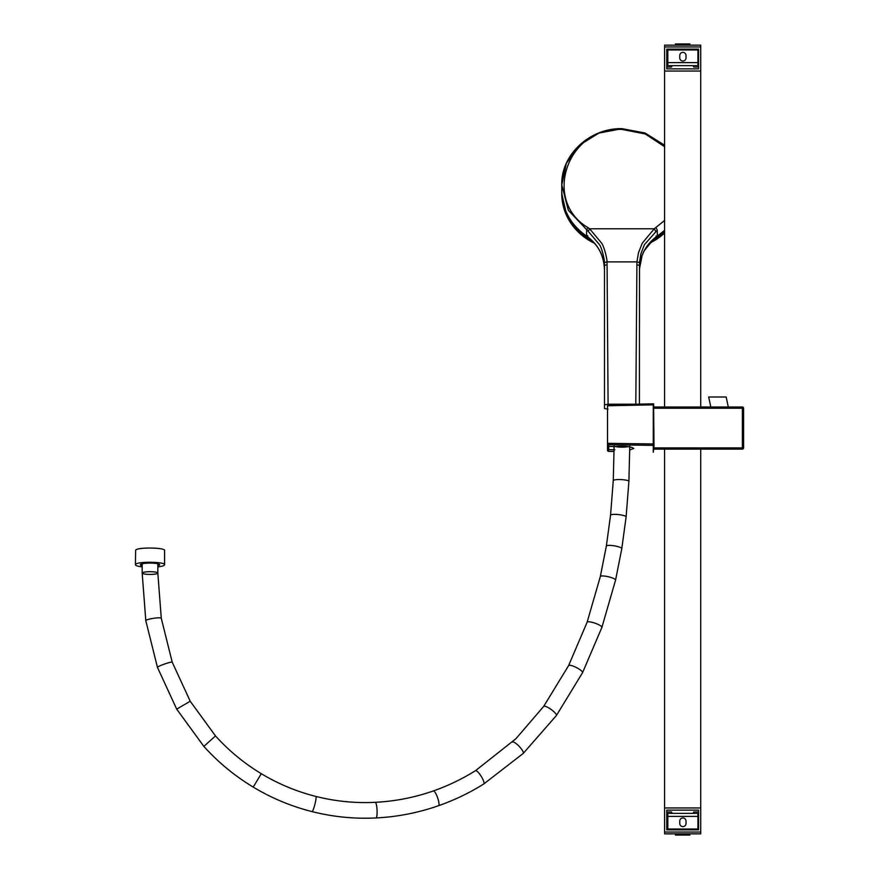 <?xml version="1.0" encoding="UTF-8"?>
<svg xmlns="http://www.w3.org/2000/svg" width="879" height="879" viewBox="0 0 879 879"><rect width="100%" height="100%" fill="white"/><g stroke="black" fill="none" stroke-linecap="round" stroke-linejoin="round"><path stroke-width="1.32" d="M653.8 449.136L653.965 445.741M653.987 447.927L742.381 447.927L742.381 449.136A1.209 1.209 0 0 0 743.579 447.927L743.579 408.197L743.579 447.927A1.209 1.209 0 0 1 742.381 449.136L653.987 449.136M653.624 406.988L742.381 406.988A1.209 1.209 0 0 1 743.579 408.197A1.209 1.209 0 0 0 742.381 406.988L742.381 408.197L653.646 408.197L653.624 403.846M653.987 445.367L653.273 445.367L653.273 452.278L653.987 445.367L653.646 408.197M710.814 406.988L708.683 397L726.164 397L728.295 406.988M691.927 65.628L673.863 65.628M664.59 832.039L700.717 832.039L700.717 833.841L664.59 833.841L664.59 807.955L700.717 807.955L700.717 449.136M700.717 406.988L700.717 71.045L664.59 71.045L664.59 406.988M664.59 807.955L664.59 449.136M697.948 62.618L697.948 49.971L667.842 49.971L667.842 65.628L697.948 65.628L697.948 62.618L667.842 62.618M686.027 57.915A3.131 3.131 0 0 1 682.895 61.047A3.131 3.131 0 0 1 679.764 57.915L679.764 55.509A3.131 3.131 0 0 1 682.895 52.377A3.131 3.131 0 0 1 686.027 55.509L686.027 57.915M666.765 65.628L671.215 65.628A0.604 0.604 0 0 1 671.82 66.222L671.82 66.463A0.604 0.604 0 0 1 671.215 67.068L666.765 67.068M667.842 63.815L666.765 63.815M666.765 62.376L667.842 62.376M698.552 67.068L694.091 67.068A0.604 0.604 0 0 1 693.487 66.463L693.487 66.222A0.604 0.604 0 0 1 694.091 65.628L698.552 65.628M698.552 63.815L697.948 63.815M697.948 62.376L698.552 62.376M666.765 49.125L666.765 68.87L698.552 68.87L698.552 49.125L666.765 49.125M700.717 46.961L700.717 45.159L664.59 45.159L664.59 46.961L700.717 46.961L700.717 71.045M664.59 46.961L664.59 71.045M689.883 45.159L689.883 43.95L675.435 43.95L675.435 45.159M689.883 833.841L689.883 835.05L675.435 835.05L675.435 833.841M671.215 813.372A0.604 0.604 0 0 0 671.82 812.778L671.82 812.537A0.604 0.604 0 0 0 671.215 811.932L666.765 811.932M666.765 813.372L698.552 813.372M667.842 815.185L666.765 815.185M666.765 816.624L667.842 816.624M698.552 811.932L694.091 811.932A0.604 0.604 0 0 0 693.487 812.537L693.487 812.778A0.604 0.604 0 0 0 694.091 813.372M698.552 815.185L697.948 815.185M697.948 816.624L698.552 816.624M666.765 829.875L666.765 810.13L698.552 810.13L698.552 829.875L666.765 829.875M700.717 832.039L700.717 807.955M697.948 813.372L697.948 829.029L667.842 829.029L667.842 813.372M686.027 821.085A3.131 3.131 0 0 0 682.895 817.953A3.131 3.131 0 0 0 679.764 821.085L679.764 823.491A3.131 3.131 0 0 0 682.895 826.623A3.131 3.131 0 0 0 686.027 823.491L686.027 821.085M161.275 618.289L172.24 662.217A7.823 0.835 160.7 0 0 164.571 664.019A7.823 0.835 160.7 0 0 157.462 667.392L145.804 620.662A7.823 1.143 171.3 0 1 153.364 618.344A7.823 1.143 171.3 0 1 161.275 618.289L157.824 573.053A7.823 1.362 180 0 0 150.001 571.691A7.823 1.362 180 0 0 142.178 573.053A7.823 1.362 0 0 1 142.288 572.811A7.823 1.362 0 0 1 150.683 571.691A7.823 1.362 0 0 1 157.824 573.053A7.823 1.362 0 0 1 157.704 573.284A7.823 1.362 0 0 1 149.32 574.405A7.823 1.362 0 0 1 142.178 573.053L142.178 563.769M616.036 404.593A13.295 2.307 -0 0 1 624.98 404.417M628.111 446.631A7.823 1.362 -0 0 1 627.485 446.752A7.823 1.362 -0 0 1 615.201 446.477M639.407 404.12L639.494 262.502L640.901 253.8L644.406 244.648L657.305 230.166L657.305 236.077A43.346 40.192 -0 0 0 656.767 236.44C645.911 244.45 640.143 255.295 639.451 269.007L642.12 255.503L644.197 250.779L654.448 238.253L657.162 236.165M607.982 409.131L604.488 408.526L604.488 265.304L607.081 264.854L606.971 261.898C607.367 259.777 604.203 246.647 601.675 243.241L589.633 228.782L588.205 231.298L599.522 244.714C601.862 247.889 604.785 260.415 604.4 262.502L604.488 265.304M607.081 264.854L608.092 404.197L604.488 404.823M664.59 146.694L645.241 133.96L621.947 129.422C566.658 126.928 542.442 200.917 587.941 227.595L589.633 228.782L654.262 228.782L642.263 243.164L638.462 252.833L636.934 261.898L635.803 404.197M636.814 264.854L639.407 265.304M608.092 404.197L635.638 404.197M664.59 220.475L654.262 228.782L655.701 231.298M664.59 145.288L645.043 133.07L621.947 128.752L598.918 133.048L579.393 145.211L566.329 163.395L561.769 184.854L568.328 210.301L588.205 231.298M561.747 190.897C562.252 209.685 570.548 224.782 586.634 236.176L587.183 236.539C601.873 248.186 603.675 258.986 604.455 269.007L604.488 270.908L604.455 269.007C603.708 255.229 597.94 244.384 587.15 236.451L586.601 236.077A60.201 55.816 180 0 1 561.747 190.897L561.747 184.832M608.697 451.366L614.102 451.465L608.697 451.377A1.209 1.187 0 0 1 607.521 450.18L607.521 448.664L608.697 449.63L608.697 451.366A1.209 1.209 0 0 1 607.521 450.18L607.521 405.735L608.488 404.747L653.273 403.857L653.273 443.972L653.987 443.972M614.839 449.784L608.697 449.63M607.521 448.664L607.521 443.324L653.273 443.972L653.273 445.367L608.697 444.73L607.521 443.346M614.102 449.729L613.916 446.543M608.697 444.73L608.697 446.455L614.839 446.521C624.991 445.906 631.298 446.565 633.748 448.488L629.771 449.938M608.718 449.641L608.718 446.455L607.521 445.06M142.178 566.878C137.816 566.373 135.564 565.658 135.421 564.747L135.63 564.307C137.739 561.329 165.505 561.758 164.582 564.747C164.406 565.669 162.154 566.373 157.824 566.889M142.178 565.724A9.636 1.67 0 0 1 140.365 564.747A9.636 1.67 0 0 1 140.519 564.461A9.636 1.67 0 0 1 151.671 563.098A9.636 1.67 0 0 1 159.637 564.747A9.636 1.67 0 0 1 157.824 565.724M135.421 564.736L135.63 550.078C137.739 547.101 165.505 547.529 164.582 550.518L164.582 564.757M140.992 564.153A9.636 1.67 180 0 0 142.178 564.538M157.824 564.538A9.636 1.67 180 0 0 159.011 564.153M743.579 447.927L742.381 447.927L742.381 408.197L743.579 408.197M697.948 816.382L667.842 816.382M475.385 770.762A7.823 1.868 58 0 1 475.462 770.696L515.973 738.679L543.683 706.397L568.592 665.623L587.117 622.233L600.324 576.558L606.345 546.112L610.542 515.237L613.267 480.626A7.823 1.428 2.8 0 1 613.377 480.395A7.823 1.428 2.8 0 1 621.794 479.626A7.823 1.428 2.8 0 1 628.903 481.395L629.782 445.796M610.542 515.237A7.823 1.494 6.1 0 1 610.663 515.017A7.823 1.494 6.1 0 1 619.091 514.654A7.823 1.494 6.1 0 1 626.112 516.907L628.903 481.395M606.345 546.112A7.823 1.56 9.3 0 1 606.466 545.903A7.823 1.56 9.3 0 1 614.871 545.936A7.823 1.56 9.3 0 1 621.794 548.65L626.112 516.907M600.324 576.558A7.823 1.626 13 0 1 600.434 576.36A7.823 1.626 13 0 1 608.817 576.855A7.823 1.626 13 0 1 615.575 580.085L621.794 548.65M587.117 622.233A7.823 1.725 19.2 0 1 587.216 622.079A7.823 1.725 19.2 0 1 595.468 623.332A7.823 1.725 19.2 0 1 601.895 627.397L615.575 580.085M568.592 665.623A7.823 1.813 27 0 1 568.68 665.502A7.823 1.813 27 0 1 576.657 667.688A7.823 1.813 27 0 1 582.535 672.721L601.895 627.397M543.683 706.397A7.823 1.879 35.8 0 1 543.727 706.342A7.823 1.879 35.8 0 1 551.254 709.551A7.823 1.879 35.8 0 1 556.374 715.561L582.535 672.721M512.468 742.063A7.823 1.912 46.5 0 1 519.236 746.425A7.823 1.912 46.5 0 1 523.236 753.424L556.374 715.561M433.215 791.023A7.823 1.736 70.7 0 1 433.38 790.924C448.18 785.727 462.211 778.981 475.462 770.696A7.823 1.868 58 0 1 481.198 776.344A7.823 1.868 58 0 1 483.769 783.969L523.236 753.424M172.24 662.217L190.216 701.244L215.487 735.921C228.914 750.776 244.175 763.368 261.294 773.685C278.423 783.98 296.619 791.55 315.858 796.429C335.448 801.351 355.237 803.318 375.212 802.318C395.231 801.296 414.624 797.495 433.38 790.924A7.823 1.736 70.7 0 1 437.61 797.736A7.823 1.736 70.7 0 1 438.555 805.691C454.465 800.11 469.529 792.869 483.769 783.969M375.212 802.318A7.823 1.439 87.1 0 1 377.058 810.064A7.823 1.439 87.1 0 1 376.003 817.953C397.528 816.855 418.371 812.767 438.555 805.691M315.858 796.429A7.823 1.011 104.2 0 1 314.924 804.263A7.823 1.011 104.2 0 1 312.023 811.603C333.13 816.91 354.457 819.03 376.003 817.953M261.294 773.685L253.218 787.101C271.677 798.187 291.279 806.351 312.023 811.603M215.487 735.921L203.862 746.403C218.333 762.412 234.781 775.97 253.218 787.101M190.216 701.244L176.679 709.111L203.862 746.403M604.4 262.502L606.971 261.898L636.934 261.898L639.494 262.502M664.59 230.298A60.201 55.816 180 0 1 657.305 236.077L664.59 230.364M587.941 227.595L586.601 230.166L586.601 236.077L587.304 235.627L586.601 236.077M587.15 236.451L587.875 236.001L587.15 236.451M656.767 236.44L656.042 236.001L656.767 236.44M655.965 227.595L657.305 230.166M594.72 243.384A60.201 55.816 180 0 1 561.747 193.6L561.747 192.248A60.201 55.816 -0 0 0 592.391 240.879M664.59 233.001A60.201 55.816 180 0 1 649.163 243.395M651.493 240.879A60.201 55.816 -0 0 0 664.59 231.649M561.747 191.567A60.201 55.816 -0 0 0 561.747 192.248L561.747 191.567M653.646 404.834L607.521 405.757M613.267 480.626L614.124 445.796M157.462 667.392L176.679 709.111M145.804 620.662L142.178 573.053M157.824 573.053L157.824 563.769M561.769 184.854C560.923 154.759 589.831 127.927 621.947 128.664L645.032 132.982L664.59 145.211M649.054 243.527L664.59 233.067M594.83 243.516L582.195 235.583L567.098 216.641L561.747 193.6M608.488 404.747L653.273 403.846"/></g></svg>
